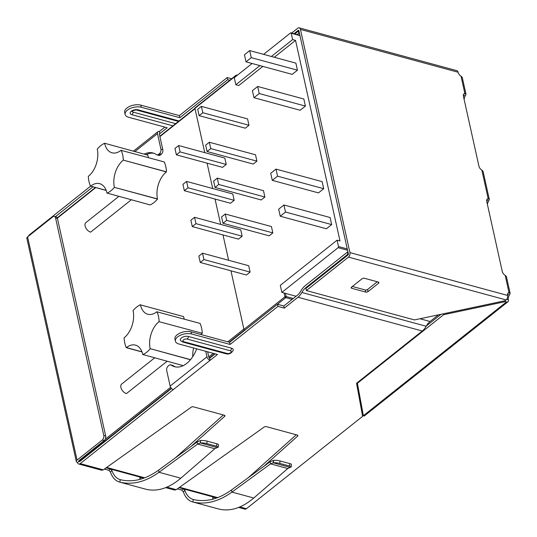 <?xml version="1.0" encoding="UTF-8"?>
<svg xmlns="http://www.w3.org/2000/svg" width="537" height="537" viewBox="0 0 537 537"><rect width="100%" height="100%" fill="white"/><g stroke="black" fill="none" stroke-linecap="round" stroke-linejoin="round"><path stroke-width="0.81" d="M167.094 361.267L126.423 393.594A5.873 3.517 51.5 0 1 121.516 389.171A5.873 3.517 51.5 0 1 121.677 384.056L154.609 357.87M195.126 108.206A0.839 0.503 51.5 0 0 195.012 108.689L204.758 152.636L194.931 108.333L159.845 136.25M227.802 341.821L243.865 329.053L230.957 270.809L243.946 329.403A0.839 0.503 51.5 0 0 244.738 330.282L244.765 330.289M228.621 260.277L223.003 234.931L228.621 260.277M220.667 224.399L215.048 199.052L220.667 224.399M212.712 188.514L207.094 163.174L212.712 188.514M140.446 304.868L183.58 316.588L140.446 304.868A20.131 12.505 -74.8 0 0 147.796 314.259A20.131 12.505 -74.8 0 0 156.824 311.789L200.073 323.408A26.837 16.667 105.2 0 1 202.268 333.296L159.019 321.676A20.131 12.505 -74.8 0 0 150.159 348.661L190.454 359.756M28.394 236.253A3.356 2.081 -74.8 0 1 29.501 234.756L90.525 186.238A26.837 16.667 105.2 0 1 88.31 176.344L88.43 176.25A20.131 12.505 105.2 0 0 97.291 149.266L97.257 149.105A26.837 16.667 105.2 0 1 104.621 143.251L147.782 155.126L104.621 143.251M121.147 150.232A26.837 16.667 105.2 0 1 123.342 160.127L166.47 171.84A26.837 16.667 105.2 0 0 164.282 161.952L121.033 150.326A20.131 12.505 105.2 0 1 111.998 152.803A20.131 12.505 105.2 0 1 104.655 143.413M106.252 190.507L90.619 186.138A20.131 12.505 105.2 0 1 99.654 183.667A20.131 12.505 105.2 0 1 106.997 193.058L150.165 204.933A26.837 16.667 105.2 0 0 157.529 199.079L157.489 198.918A20.131 12.505 105.2 0 1 166.356 171.934L123.342 160.127M157.489 198.918L114.394 187.359L157.529 199.079M140.412 304.714A26.837 16.667 -74.8 0 0 133.048 310.567L133.089 310.722A20.131 12.505 -74.8 0 1 124.222 337.713L124.107 337.807A26.837 16.667 -74.8 0 0 126.296 347.694L126.417 347.6A20.131 12.505 -74.8 0 1 135.452 345.123A20.131 12.505 -74.8 0 1 142.795 354.514L183.218 365.643M126.296 347.694L142.043 351.97M202.268 333.296L159.019 321.676M114.394 187.359A26.837 16.667 105.2 0 1 107.038 193.213M114.361 187.205A20.131 12.505 105.2 0 1 123.221 160.221M159.14 321.582A26.837 16.667 -74.8 0 0 156.945 311.695M142.829 354.675A26.837 16.667 -74.8 0 0 150.192 348.822M131.297 199.804L90.632 232.138A5.873 3.517 -128.5 0 1 85.719 227.715A5.873 3.517 -128.5 0 1 85.88 222.6L118.811 196.414M148.534 157.67A20.131 12.505 105.2 0 1 147.782 155.126M184.325 319.132A20.131 12.505 105.2 0 1 183.58 316.588M192.783 356.628A20.131 12.505 105.2 0 1 193.602 347.989M200.872 334.511A20.131 12.505 105.2 0 1 202.147 333.39M237.099 75.435A0.839 0.524 -74.8 0 0 236.428 75.187A0.839 0.503 51.5 0 0 236.065 75.24L195.045 107.85A0.839 0.503 51.5 0 0 194.931 108.333L235.951 75.724A0.839 0.423 -12.5 0 1 237.065 75.462M243.946 329.403L284.959 296.793A0.839 0.503 51.5 0 0 285.751 297.673A0.839 0.524 -74.8 0 0 286.12 296.545A0.839 0.423 167.5 0 0 284.959 296.793L284.254 293.611A0.839 0.423 -12.5 0 1 285.416 293.37L296.068 296.263M271.386 56.479L292.625 39.597L291.215 33.24A0.839 0.524 -74.8 0 0 290.53 32.952L263.6 54.365M281.865 292.403L280.301 285.342L337.088 240.187L338.498 246.543A0.839 0.524 105.2 0 1 338.129 247.664L281.865 292.403L284.785 293.195L284.254 293.611M292.625 39.597L295.538 40.389L340.008 240.979L337.088 240.187M305.399 106.078L303.835 99.009L257.659 86.47L252.403 90.652L253.967 97.714L300.143 110.26L305.399 106.078L259.223 93.532L257.659 86.47M199.12 115.65L245.295 128.195L248.973 125.269L247.564 118.912L201.388 106.366L197.71 109.293L199.12 115.65L202.798 112.723L201.388 106.366M215.028 187.413L261.204 199.952L264.882 197.025L263.472 190.669L217.304 178.13L213.619 181.056L215.028 187.413L218.707 184.486L217.304 178.13M176.384 154.831L222.56 167.369L226.238 164.443L224.828 158.086L178.653 145.547L174.975 148.474L176.384 154.831L180.063 151.904L178.653 145.547M192.293 226.587L238.468 239.133L242.147 236.206L240.737 229.849L194.562 217.304L190.883 220.23L192.293 226.587L195.971 223.66L194.562 217.304M252.122 63.494L234.266 77.69L235.83 84.752L238.75 85.544L262.828 66.4M274.306 57.271L295.538 40.389M184.339 190.709L230.514 203.255L234.192 200.328L232.783 193.971L186.608 181.425L182.929 184.352L184.339 190.709L188.017 187.782L186.608 181.425M222.983 223.291L269.158 235.83L272.836 232.904L271.427 226.547L225.258 214.008L221.573 216.935L222.983 223.291L226.661 220.365L225.258 214.008M207.074 151.528L253.249 164.074L256.928 161.147L255.518 154.79L209.343 142.245L205.664 145.171L207.074 151.528L210.752 148.601L209.343 142.245M200.247 262.472L246.423 275.011L250.101 272.084L248.691 265.728L202.516 253.189L198.838 256.115L200.247 262.472L203.926 259.546L202.516 253.189M283.932 204.986L330.107 217.525L331.671 224.594L326.415 228.775L280.24 216.23L285.503 212.048L283.932 204.986L278.676 209.168L280.24 216.23M275.978 169.108L322.153 181.647L323.717 188.709L318.461 192.89L272.286 180.351L277.548 176.17L275.978 169.108L270.722 173.29L272.286 180.351M297.444 70.193L295.88 63.131L249.705 50.592L244.449 54.774L246.013 61.836L292.188 74.374L297.444 70.193L251.269 57.654L249.705 50.592M235.83 84.752L259.908 65.608M203.926 259.546L250.101 272.084M202.798 112.723L248.973 125.269M210.752 148.601L256.928 161.147M218.707 184.486L264.882 197.025M226.661 220.365L272.836 232.904M180.063 151.904L226.238 164.443M188.017 187.782L234.192 200.328M195.971 223.66L242.147 236.206M323.717 188.709L277.548 176.17M331.671 224.594L285.503 212.048M253.967 97.714L259.223 93.532M246.013 61.836L251.269 57.654M463.33 95.425A4.195 2.604 105.2 0 1 463.391 95.338L465.297 95.855A4.195 2.604 -74.8 0 0 464.122 99.385M486.676 200.361L488.623 201.093A4.195 2.604 -74.8 0 0 487.448 204.624M507.485 294.598A4.195 2.604 105.2 0 1 507.546 294.511L509.452 295.028A4.195 2.604 -74.8 0 0 508.385 299.821A3.356 2.007 -128.5 0 1 507.935 301.76A3.356 2.007 -128.5 0 1 506.478 301.955L505.29 301.633L443.656 314.695L357.4 383.27L363.368 415.739L506.478 301.955M363.247 415.215L362.522 415.792M106.078 467.861L110.38 469.029L111.971 470.634C113.696 475.607 116.529 478.635 120.463 479.722C132.934 482.622 145.628 479.44 158.543 470.164L197.139 441.938L197.609 444.059L159.012 472.278C145.722 481.85 132.659 485.139 119.825 482.159L146.151 489.308C157.475 491.885 169.041 488.18 180.828 478.205L214.807 448.731L197.609 444.059L200.241 442.985L200.677 440.515A4.699 0.906 6.3 0 1 207.094 441.125L206.826 443.582L216.579 446.234A4.699 0.906 6.3 0 1 218.217 447.113A4.699 0.906 6.3 0 1 217.25 447.543L214.807 448.731M197.139 441.938L200.509 440.535M239.838 506.948L246.409 508.734A3.356 2.081 105.2 0 1 244.906 509.143L238.629 507.438M263.855 466.304L297.585 436.172A1.678 0.846 167.5 0 0 297.881 435.52A1.678 0.846 167.5 0 0 297.297 435.051L266.352 426.647A1.678 0.846 167.5 0 0 264.103 427.076L176.217 489.67L174.592 490.046L165.691 487.63M216.814 497.933L212.887 497.181L213.001 499.142M179.016 487.67L183.325 488.838L184.909 490.442C186.634 495.416 189.467 498.45 193.407 499.531L192.77 501.967L219.089 509.116C230.42 511.694 241.979 507.995 253.773 498.021L287.745 468.539L290.195 467.358A4.699 0.906 6.3 0 0 291.155 466.922L291.423 464.471A4.699 0.906 6.3 0 0 289.785 463.585L280.032 460.941L279.764 463.391L289.517 466.042A4.699 0.906 6.3 0 1 291.155 466.922M193.213 499.484L193.407 499.531C205.872 502.437 218.566 499.249 231.487 489.972L270.077 461.753L273.615 460.33A4.699 0.906 6.3 0 1 280.032 460.941M273.615 460.33L273.346 462.78L270.547 463.867L231.957 492.093C218.66 501.659 205.597 504.955 192.77 501.967C188.4 500.766 185.272 497.39 183.372 491.845L181.748 490.093L177.311 488.892M104.366 469.076L108.803 470.284L110.427 472.036C112.327 477.581 115.462 480.951 119.825 482.159L146.151 489.308M143.869 478.125L139.949 477.373L140.063 479.326M219.089 509.116L192.77 501.967M273.346 462.78A4.699 0.906 6.3 0 1 279.764 463.391M120.268 479.669L119.825 482.159M217.102 447.569L200.408 442.971A4.699 0.906 6.3 0 1 206.826 443.582M218.217 447.113L218.485 444.656A4.699 0.906 6.3 0 0 216.847 443.777L207.094 441.125M190.91 446.495L224.641 416.363A1.678 0.846 167.5 0 0 224.943 415.712A1.678 0.846 167.5 0 0 224.359 415.235L193.407 406.831A1.678 0.846 167.5 0 0 191.165 407.268L103.272 469.855L101.654 470.237L78.724 464.008A3.356 2.081 -74.8 0 0 80.228 463.599L103.272 469.855M175.25 457.947L223.358 414.967M248.188 477.762L296.303 434.782M103.789 435.514A3.356 2.081 105.2 0 1 102.312 440.011L104.212 440.528A3.356 2.081 105.2 0 0 105.688 436.031L103.789 435.514L55.559 217.975L57.459 218.492L105.688 436.031M27.588 236.891L77.066 460.081A3.356 1.698 167.5 0 0 76.328 461.498L26.85 238.307A3.356 1.698 167.5 0 1 27.588 236.891L52.827 216.827A3.356 2.081 105.2 0 1 54.338 216.411A3.356 2.081 105.2 0 1 55.559 217.975M54.338 216.411L56.237 216.928A3.356 2.081 105.2 0 1 57.459 218.492M357.226 382.733L362.898 413.624L363.368 415.739L364.113 416.108L507.935 301.76M357.4 383.27L357.273 382.693M441.025 314.293L426.338 325.972M443.656 314.695L443.455 313.776M505.29 301.633L505.082 300.72M363.2 414.994L362.475 414.188L362.898 413.624L362.475 414.188A0.839 0.503 -128.5 0 0 362.549 413.745L362.2 414.02M294.021 33.697L298.189 30.387A0.839 0.524 -74.8 0 1 298.867 30.676L348.352 253.867A0.839 0.524 105.2 0 1 347.983 254.988L305.909 288.436L306.379 290.557L414.483 319.918L505.116 300.713L506.102 299.928A3.356 2.081 -74.8 0 0 507.579 295.431A4.195 2.51 -128.5 0 1 508.143 293.007A4.195 2.51 -128.5 0 1 509.016 292.665L510.15 293.437L506.391 276.488L505.183 275.36A4.195 2.51 -128.5 0 1 502.256 271.413L486.757 201.496A4.195 2.51 -128.5 0 1 487.321 199.073A4.195 2.51 -128.5 0 1 488.193 198.73L486.791 199.845M352.366 286.469L365.247 289.967L365.717 292.088L351.769 288.295A1.678 0.846 -12.5 0 1 351.178 287.825A1.678 0.846 -12.5 0 1 351.547 287.114L362.066 278.757A1.678 0.846 -12.5 0 1 364.388 278.267L378.343 282.053A1.678 0.846 -12.5 0 1 378.927 282.529A1.678 0.846 -12.5 0 1 378.558 283.234L368.04 291.598A1.678 0.846 -12.5 0 1 365.717 292.088M377.276 281.764L367.57 289.477A1.678 0.846 -12.5 0 1 365.247 289.967M506.102 299.928L348.453 257.109L306.379 290.557M348.453 257.109A3.356 2.081 -74.8 0 0 349.929 252.612L507.579 295.431M509.452 295.028L510.15 293.437M507.613 293.786L509.016 292.665L505.183 275.36M349.929 252.612L300.445 29.421A3.356 2.081 -74.8 0 0 299.223 27.857L456.88 70.676A3.356 2.081 105.2 0 1 458.101 72.24A4.195 2.51 -128.5 0 0 461.028 76.187L462.236 77.308L465.995 94.264L464.861 93.492L463.458 94.613M465.297 95.855L465.995 94.264M488.623 201.093L489.328 199.502L483.058 171.249L481.85 170.122A4.195 2.51 -128.5 0 1 478.93 166.181L463.424 96.257A4.195 2.51 -128.5 0 1 463.988 93.834A4.195 2.51 -128.5 0 1 464.861 93.492L461.028 76.187M299.223 27.857A3.356 2.081 -74.8 0 0 297.72 28.266L291.685 33.066M486.723 200.576L486.616 199.986L486.723 200.576A4.195 2.604 -74.8 0 0 486.663 200.663M489.328 199.502L488.193 198.73L481.85 170.122M182.741 342.029L180.533 340.565A5.034 2.544 167.5 0 1 182.439 337.296A5.034 2.544 167.5 0 1 188.38 336.471L231.514 348.191A5.034 2.544 167.5 0 1 233.28 350.144C231.474 353.386 229.004 354.588 225.876 353.742L182.741 342.029A2.517 1.564 -74.8 0 0 183.869 341.72A2.658 1.343 167.5 0 1 183.526 339.847A2.658 1.343 167.5 0 1 187.205 339.069L230.339 350.782A2.517 1.564 -74.8 0 0 231.514 348.191M175.666 123.671L133.075 112.105A2.517 1.275 -12.5 0 1 132.176 111.273M125.141 114.441A10.062 5.088 167.5 0 1 130.263 108.467A10.062 5.088 167.5 0 1 141.271 107.246L179.835 117.717L179.365 115.603L140.801 105.124A10.062 5.088 167.5 0 0 129.793 106.346A10.062 5.088 167.5 0 0 124.671 112.32L125.141 114.441A10.062 5.088 167.5 0 0 128.652 117.281L167.215 127.752L159.851 133.606L159.382 131.484A3.356 2.007 51.5 0 0 157.925 131.686A3.356 2.007 51.5 0 0 157.475 133.626L160.919 149.165A3.356 2.081 105.2 0 1 159.442 153.663L158.435 154.461A3.356 2.081 105.2 0 1 156.925 154.878A3.356 2.081 105.2 0 1 156.495 154.669A27.078 16.815 105.2 0 0 153.011 152.991A27.078 16.815 105.2 0 0 144.399 154.059M191.534 333.967L230.098 344.439L229.628 342.317L191.065 331.846L191.534 333.967A10.062 5.088 -12.5 0 0 180.526 335.189A10.062 5.088 -12.5 0 0 175.398 341.163L174.934 339.042A10.062 5.088 -12.5 0 1 180.056 333.068A10.062 5.088 -12.5 0 1 191.065 331.846M205.725 351.279L206.953 356.81A3.356 2.007 51.5 0 0 210.115 360.327L217.478 354.474L178.915 344.002A10.062 5.088 -12.5 0 1 175.398 341.163M159.361 134.002L159.851 133.606A0.839 0.503 -128.5 0 0 159.489 133.659A0.839 0.503 -128.5 0 0 159.375 134.143L162.818 149.682A3.356 2.081 105.2 0 1 161.342 154.179L160.335 154.978A3.356 2.081 105.2 0 1 158.831 155.394L156.925 154.878M207.631 351.795L208.859 357.327A0.839 0.503 51.5 0 0 209.645 358.206L210.115 360.327L173.31 389.594A3.356 2.007 -128.5 0 1 170.142 386.076L166.698 370.543A3.356 2.081 105.2 0 1 168.175 366.046L169.189 365.241A3.356 2.081 105.2 0 1 170.692 364.831A3.356 2.081 105.2 0 1 171.122 365.039L173.028 365.556A3.356 2.081 105.2 0 0 172.592 365.348L170.692 364.831M146.299 154.575A27.078 16.815 105.2 0 1 153.944 153.3M175.572 366.925A27.078 16.815 105.2 0 1 173.028 365.556M196.696 348.828A27.078 16.815 105.2 0 1 174.612 366.711A27.078 16.815 105.2 0 1 171.122 365.039M297.136 34.543L298.814 33.213L299.471 33.388M298.814 33.213L298.344 31.092L294.8 33.912M298.344 31.092L299.002 31.274M246.409 508.734L362.623 416.329L356.555 383.27L422.283 331.007L297.968 297.243L284.295 308.117L283.825 305.996L297.498 295.128A11.74 7.29 105.2 0 0 300.707 291.208A16.775 10.418 105.2 0 1 305.285 285.61L347.352 252.162L347.822 254.283L348.325 254.417M348.01 252.343L347.352 252.162M422.283 331.007A14.257 8.854 -74.8 0 0 426.177 326.254A14.257 8.854 105.2 0 1 430.07 321.495L438.44 314.836M297.968 297.243A14.257 8.854 -74.8 0 0 301.861 292.484A14.257 8.854 105.2 0 1 305.754 287.731L347.822 254.283M231.642 78.751L227.218 77.556L227.688 79.671L229.776 80.241M283.825 305.996L277.481 304.271L229.628 342.317M284.295 308.117L277.951 306.392L277.481 304.271M77.066 460.081L102.312 440.011M76.328 461.498A3.356 1.698 167.5 0 0 77.503 462.444A3.356 2.081 -74.8 0 0 78.724 464.008M171.545 388.506L79.765 461.478A0.839 0.524 105.2 0 1 79.08 461.189A0.839 0.423 167.5 0 1 78.785 460.954A0.839 0.423 167.5 0 1 78.973 460.598L104.212 440.528M78.952 460.612L79.08 461.189L77.503 462.444M173.31 389.594L80.228 463.599M55.358 216.693L92.861 186.876M277.951 306.392L230.098 344.439M215.142 353.836L209.645 358.206M179.835 117.717L227.688 79.671M179.365 115.603L227.218 77.556M159.382 131.484L164.879 127.121M139.888 478.722L141.063 479.044M212.827 498.537L214.008 498.853M106.198 190.373L90.619 186.138M141.99 351.829L126.417 347.6M190.554 359.636L150.159 348.661M57.358 218.129L95.7 187.648M159.919 136.586L195.012 108.689M105.178 439.32L170.618 387.291M208.772 356.951L213.317 353.339M361.502 410.228L362.173 409.691M81.006 460.491L80.59 460.377L171.303 388.251M209.316 358.031L214.726 353.729M229.212 342.21L244.416 330.121M217.686 497.611L179.586 487.267M144.742 477.802L106.648 467.452M79.906 460.088A0.839 0.524 -74.8 0 0 80.59 460.377A0.839 0.503 -128.5 0 1 79.939 459.833M244.738 330.282L285.751 297.673L292.121 299.398M285.416 293.37L286.12 296.545L293.269 298.485M291.215 33.24L299.968 35.617M237.354 75.234L236.804 75.086A0.839 0.839 0 0 0 236.065 75.24A0.839 0.503 51.5 0 0 235.951 75.724L236.072 76.254M338.129 247.664L347.54 250.222M338.498 246.543L347.251 248.92M180.828 478.205L159.012 472.278L158.543 470.164M297.337 435.064L297.585 436.172M181.748 490.093L183.325 488.838L213.639 497.074L212.665 497.846M231.487 489.972L231.957 492.093L253.773 498.021M287.745 468.539L270.547 463.867L270.077 461.753M290.04 467.378L273.179 462.8L273.447 460.343M108.803 470.284L110.38 469.029L140.701 477.265L139.727 478.037M184.909 490.442L183.372 491.845M289.785 463.585L289.517 466.042M111.971 470.634L110.427 472.036M200.408 442.971L200.677 440.515M216.847 443.777L216.579 446.234M224.399 415.249L224.641 416.363M508.385 299.821L506.666 299.351M367.57 289.477L368.04 291.598M351.513 287.147L351.769 288.295M378.29 282.039L378.558 283.234M300.445 29.421L458.101 72.24M298.189 30.387L298.834 30.562M188.38 336.471A2.517 1.564 105.2 0 1 187.205 339.069M230.339 350.782A2.658 1.343 167.5 0 1 230.682 352.655A2.658 1.343 167.5 0 1 227.003 353.433A2.517 1.564 105.2 0 1 225.876 353.742M227.003 353.433L183.869 341.72M172.934 125.846L131.901 114.696A2.517 1.564 -74.8 0 0 133.075 112.105M132.189 111.125L132.115 111.347C130.672 111.555 136.364 109.313 136.901 110.132A2.517 1.564 -74.8 0 0 138.029 109.823L179.063 120.973M131.901 114.696A4.887 2.47 -12.5 0 1 131.27 111.26A4.887 2.47 -12.5 0 1 138.029 109.823M141.271 107.246L140.801 105.124M160.335 154.978L158.435 154.461M159.442 153.663L161.342 154.179M160.919 149.165L162.818 149.682M157.475 133.626L134.988 151.501M170.142 386.076L206.953 356.81M305.754 287.731L306.533 287.939M419.974 318.75L430.07 321.495M301.861 292.484L426.177 326.254M166.893 487.133L176.217 489.67M79.859 461.404L79.08 461.189M362.213 409.906L361.542 410.436M217.371 497.732L179.378 487.415M144.426 477.917L106.44 467.599M80.812 460.639L80.214 460.478A0.839 0.839 0 0 1 79.677 460.034M95.331 187.547L57.237 217.834M290.906 32.851L299.894 35.294M178.485 121.429L136.901 110.132M133.505 151.098L157.925 131.686"/></g></svg>

